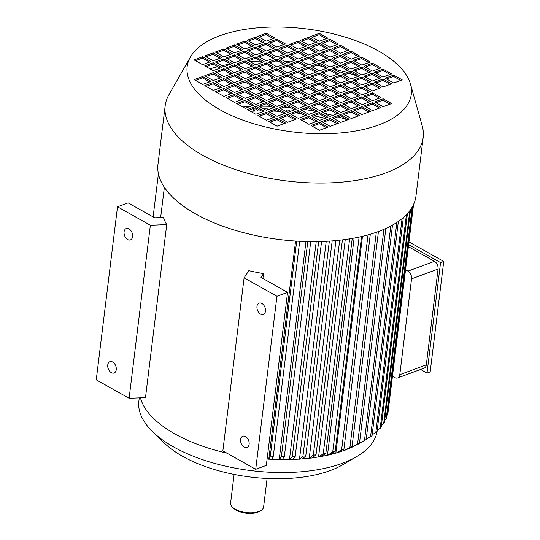 <?xml version="1.0" encoding="UTF-8"?>
<svg xmlns="http://www.w3.org/2000/svg" width="540" height="540" viewBox="0 0 540 540"><rect width="100%" height="100%" fill="white"/><g stroke="black" fill="none" stroke-linecap="round" stroke-linejoin="round"><path stroke-width="0.81" d="M260.564 314.105A6.041 4.003 -110.3 0 0 263.318 314.449A6.041 4.003 -110.3 0 0 265.451 309.305A6.041 4.003 -110.3 0 0 261.873 303.46A6.041 4.003 -110.3 0 0 259.119 303.115A6.041 4.003 -110.3 0 0 256.986 308.252A6.041 4.003 -110.3 0 0 260.564 314.105M244.222 447.208A6.041 4.003 -110.3 0 0 246.969 447.552A6.041 4.003 -110.3 0 0 249.109 442.409A6.041 4.003 -110.3 0 0 245.531 436.563A6.041 4.003 -110.3 0 0 242.777 436.219A6.041 4.003 -110.3 0 0 240.638 441.356A6.041 4.003 -110.3 0 0 244.222 447.208M127.683 239.551A6.041 4.003 -110.3 0 0 130.437 239.895A6.041 4.003 -110.3 0 0 132.57 234.758A6.041 4.003 -110.3 0 0 128.993 228.906A6.041 4.003 -110.3 0 0 126.239 228.562A6.041 4.003 -110.3 0 0 124.106 233.705A6.041 4.003 -110.3 0 0 127.683 239.551M111.341 372.654A6.041 4.003 -110.3 0 0 114.095 372.998A6.041 4.003 -110.3 0 0 116.228 367.862A6.041 4.003 -110.3 0 0 112.651 362.009A6.041 4.003 -110.3 0 0 109.897 361.665A6.041 4.003 -110.3 0 0 107.764 366.808A6.041 4.003 -110.3 0 0 111.341 372.654M260.719 510.631L259.322 511.448A15.107 6.953 -173 0 1 257.567 512.264A15.107 6.953 -173 0 1 233.678 508.302L232.517 507.168A16.619 7.648 7 0 0 258.795 511.529A16.619 7.648 7 0 0 260.719 510.631A16.619 7.648 7 0 0 263.594 506.993L267.098 478.467M234.11 474.417L230.614 502.943A16.619 7.648 7 0 0 232.517 507.168M356.488 456.732L342.468 464.893A104.976 48.31 -173 0 1 330.298 470.549A104.976 48.31 -173 0 1 164.261 443.009L152.638 431.703A120.083 55.262 7 0 0 342.562 463.205A120.083 55.262 7 0 0 356.488 456.732A120.083 55.262 7 0 0 377.237 430.421L377.285 430.083M250.493 111.294A120.839 55.613 -173 0 1 261.367 110.916M273.22 111.071A120.839 55.613 -173 0 1 279.835 111.402M286.848 111.935A120.839 55.613 -173 0 1 288.434 112.084M295.211 112.826A120.839 55.613 -173 0 1 301.489 113.677M313.895 115.81A120.839 55.613 -173 0 1 325.141 118.294M385.85 228.467L359.498 443.05L350.831 447.707A120.839 55.613 -173 0 1 346.646 449.456M350.831 447.707L350.926 446.897M392.506 225.092L366.174 439.533L357.305 444.494A120.839 55.613 -173 0 1 354.638 445.905M408.962 241.907L443.745 261.421L430.178 371.898L426.998 373.079L420.565 369.468M299.687 241.292L273.287 456.293L271.809 459.405L268.799 459.135A120.839 55.613 -173 0 1 267.098 459.02M226.861 453.121A120.839 55.613 -173 0 1 140.461 397.838M268.799 459.135L295.576 241.056M310.723 241.623L284.33 456.617L282.197 459.702L279.2 459.554A120.839 55.613 -173 0 1 271.856 459.304M279.2 459.554L305.971 241.535M321.584 241.501L295.184 456.476L292.417 459.567L289.46 459.54A120.839 55.613 -173 0 1 282.272 459.594M289.46 459.54L316.217 241.616M332.174 240.921L305.782 455.868L302.387 458.993L299.491 459.095A120.839 55.613 -173 0 1 292.518 459.452M299.491 459.095L326.228 241.299M342.421 239.888L316.028 454.808L312.032 457.988L309.218 458.217A120.839 55.613 -173 0 1 302.522 458.872M309.218 458.217L335.934 240.597M352.242 238.417L325.856 453.303L321.28 456.563L318.566 456.914A120.839 55.613 -173 0 1 312.201 457.853M318.566 456.914L345.263 239.51M361.564 236.52L335.185 451.352L330.055 454.727L327.47 455.2A120.839 55.613 -173 0 1 321.503 456.401M327.47 455.2L354.125 238.073M370.319 234.212L343.946 448.983L338.297 452.5L335.853 453.08A120.839 55.613 -173 0 1 330.365 454.525M335.853 453.08L362.468 236.304M410.501 84.152A112.928 51.968 7 0 0 335.131 34.297A112.928 51.968 7 0 0 219.767 35.775A112.928 51.968 7 0 0 190.363 57.119A112.928 51.968 7 0 0 243.918 120.521A112.928 51.968 7 0 0 378.709 124.956A112.928 51.968 7 0 0 410.501 84.152L422.226 125.982A129.971 59.812 -173 0 1 423.171 137.471A129.971 59.812 -173 0 1 385.634 172.949A129.971 59.812 -173 0 1 241.448 171.47A129.971 59.812 -173 0 1 165.173 105.793L157.977 164.356A129.971 59.812 7 0 0 234.252 230.033A129.971 59.812 7 0 0 378.445 231.512L352.073 446.209L345.938 449.881L343.663 450.576A120.839 55.613 -173 0 1 338.735 452.223M343.663 450.576L343.852 449.044M262.906 278.512L263.507 273.598A120.839 55.613 -173 0 1 248.819 270.668L244.1 277.837L222.858 450.873L255.71 469.307L266.315 465.379L287.564 292.343L276.959 296.271L244.1 277.837M163.431 217.451A120.839 55.613 7 0 0 166.718 224.606L145.476 397.643L129.114 398.277L96.255 379.843L117.504 206.806L128.108 202.885L154.683 217.796L163.431 217.451M139.266 397.879L138.861 401.152A120.083 55.262 7 0 0 152.638 431.703M166.718 224.606L150.356 225.241L129.114 398.277M150.356 225.241L117.504 206.806M263.507 273.598L260.989 277.432L287.564 292.343M276.959 296.271L255.71 469.307M404.561 277.763L393.41 368.557M408.375 246.679L434.471 261.32A6.041 4.003 69.7 0 1 438.068 269.028L411.554 278.843L399.789 374.679L426.303 364.858A6.041 4.003 69.7 0 1 424.15 368.138L397.629 377.96A6.041 4.003 -110.3 0 0 399.789 374.679M411.554 278.843A6.041 4.003 -110.3 0 0 407.957 271.134L434.471 261.32M405.54 269.777L407.957 271.134M397.629 377.96A6.041 4.003 -110.3 0 1 394.882 377.615L392.465 376.258M438.068 269.028L426.303 364.858M408.618 244.681L440.559 262.602L426.998 373.079M443.745 261.421L440.559 262.602M158.416 173.785L153.124 216.918M254.806 111.085L253.658 108.992L256.561 108.911L257.695 110.983M253.658 108.992L253.395 111.145M264.695 109.384L264.499 108.85L267.455 108.891L267.8 109.829M264.499 108.85L264.452 109.249M275.893 111.186L275.704 110.153M278.788 110.815L278.883 111.341M275.387 110.268L275.279 111.152M286.646 111.821L286.639 109.951L289.643 110.241L289.643 111.638M286.639 109.951L286.423 111.699M297.405 113.103L297.628 111.935M300.476 113.103L300.395 113.515M300.571 113.157L300.524 113.535M343.818 450.671L352.073 446.209M376.312 232.281L349.954 446.992M351 447.795L359.498 443.05M383.927 229.318L357.575 443.941M357.487 444.575L366.174 439.533M390.791 226.031L364.46 440.512M398.358 221.434L372.046 435.686L366.208 439.29M396.866 222.446L370.548 436.752M403.339 217.573L377.069 431.534L372.155 434.842M402.084 218.626L375.806 432.675M407.423 213.59L381.206 427.106L380.18 428.321L377.244 430.103M406.418 214.663L380.18 428.321M410.549 209.696L384.426 422.442L383.65 423.718L381.456 425.095M409.799 210.722L383.65 423.718M412.634 206.321L386.694 417.575L386.181 418.905L384.743 419.837M412.182 207.131L386.181 418.905M413.559 204.478L388.01 412.546L387.754 413.917L387.092 414.362M413.438 204.741L387.754 413.917M335.995 453.175L341.644 449.665L343.946 448.983M368.024 234.873L341.644 449.665M327.598 455.294L332.728 451.919L335.185 451.352M359.107 237.067L332.728 451.919M318.681 457.015L323.257 453.749L325.856 453.303M349.643 238.856L323.257 453.749M309.312 458.318L313.308 455.139L316.028 454.808M339.701 240.206L313.308 455.139M299.565 459.202L302.96 456.077L305.782 455.868M329.353 241.117L302.96 456.077M289.514 459.648L292.288 456.557L295.184 456.476M318.681 241.576L292.288 456.557M279.241 459.662L281.374 456.577L284.33 456.617M307.766 241.583L281.374 456.577M268.819 459.236L270.297 456.131L273.287 456.293M296.696 241.124L270.297 456.131M378.445 231.512A129.971 59.812 7 0 0 415.976 196.034L423.171 137.471M269.818 82.627L276.777 80.055L283.918 84.058M248.609 90.484L255.562 87.905L262.703 91.915M227.394 98.334L234.353 95.762L241.495 99.765M301.637 70.848L308.597 68.27L315.731 72.279M322.846 62.998L329.805 60.419L336.947 64.422M344.061 55.141L351.014 52.562L358.155 56.572M280.449 88.594L287.408 86.015L294.55 90.025M259.24 96.444L266.193 93.872L273.334 97.875M238.025 104.301L244.985 101.722L252.126 105.732M291.08 94.554L298.04 91.982L305.174 95.985M269.865 102.411L276.824 99.833L283.966 103.842M248.657 110.261L255.616 107.689L262.75 111.692M301.712 100.521L308.664 97.943L315.806 101.952M280.496 108.378L287.456 105.8L294.597 109.802M259.288 116.228L266.247 113.65L273.382 117.659M312.343 106.488L319.295 103.91L326.437 107.912M291.128 114.338L298.087 111.767L305.228 115.769M269.919 122.195L276.872 119.617L284.013 123.62M312.269 76.815L319.221 74.237L326.363 78.246M333.477 68.958L340.436 66.386L347.578 70.389M354.692 61.108L361.645 58.529L368.786 62.539M322.9 82.775L329.852 80.204L336.994 84.206M344.108 74.925L351.068 72.347L358.209 76.356M365.324 67.068L372.276 64.496L379.418 68.499M333.524 88.742L340.484 86.164L347.625 90.173M354.74 80.885L361.699 78.314L368.834 82.316M375.948 73.035L382.907 70.457L390.049 74.466M344.156 94.703L351.115 92.131L358.256 96.133M365.371 86.852L372.323 84.274L379.465 88.283M386.579 78.995L393.538 76.424L400.68 80.426M259.187 76.666L266.146 74.088L273.287 78.098M237.978 84.517L244.937 81.945L252.072 85.948M216.763 92.374L223.722 89.795L230.864 93.805M248.562 70.7L255.515 68.128L262.656 72.13M227.347 78.556L234.306 75.978L241.448 79.988M206.138 86.407L213.091 83.835L220.232 87.838M237.931 64.739L244.883 62.161L252.025 66.163M216.716 72.59L223.675 70.018L230.816 74.02M195.507 80.447L202.46 77.868L209.601 81.871M291.006 64.888L297.965 62.309L305.107 66.312M312.221 57.031L319.174 54.452L326.315 58.462M333.43 49.181L340.389 46.602L347.524 50.605M280.375 58.921L287.334 56.342L294.476 60.352M301.59 51.064L308.543 48.492L315.684 52.495M322.799 43.214L329.758 40.635L336.899 44.645M269.744 52.954L276.703 50.382L283.844 54.385M290.959 45.103L297.911 42.525L305.053 46.535M312.167 37.247L319.127 34.675L326.268 38.678M269.723 43.065L276.676 40.486L283.817 44.496M259.092 37.098L266.051 34.526L273.186 38.529M259.119 46.994L266.072 44.415L273.213 48.425M248.488 41.027L255.44 38.455L262.582 42.458M248.508 50.922L255.467 48.344L262.609 52.346M237.877 44.955L244.836 42.377L251.978 46.386M237.904 54.844L244.863 52.272L251.998 56.275M227.273 48.884L234.232 46.305L241.373 50.315M227.3 58.772L234.252 56.194L241.394 60.203M216.668 52.805L223.628 50.234L230.762 54.236M216.695 62.701L223.648 60.122L230.789 64.132M206.064 56.734L213.017 54.162L220.158 58.165M206.084 66.629L213.044 64.051L220.185 68.053M195.46 60.662L202.412 58.084L209.554 62.093M312.39 126.266L319.349 123.694L326.484 127.697M301.759 120.305L308.718 117.727L315.853 121.736M322.994 122.344L329.954 119.765L337.095 123.768M312.363 116.377L319.322 113.798L326.464 117.808M333.599 118.415L340.558 115.837L347.699 119.846M322.967 112.448L329.926 109.877L337.068 113.879M344.21 114.487L351.162 111.908L358.304 115.918M333.578 108.52L340.531 105.948L347.672 109.951M354.814 110.558L361.766 107.987L368.908 111.989M344.183 104.598L351.142 102.019L358.276 106.029M365.418 106.636L372.377 104.058L379.512 108.061M354.787 100.669L361.746 98.091L368.888 102.1M376.022 102.708L382.982 100.13L390.123 104.139M365.391 96.741L372.35 94.169L379.492 98.172M301.563 41.175L308.522 38.603L315.657 42.606M280.354 49.032L287.307 46.453L294.449 50.456M259.139 56.882L266.099 54.31L273.24 58.313M312.194 47.142L319.154 44.563L326.288 48.573M290.979 54.992L297.938 52.421L305.08 56.423M269.771 62.849L276.73 60.271L283.865 64.28M322.826 53.102L329.778 50.531L336.92 54.533M301.61 60.959L308.57 58.381L315.711 62.39M280.402 68.809L287.361 66.238L294.496 70.241M206.111 76.518L213.071 73.94L220.205 77.949M227.32 68.661L234.279 66.089L241.421 70.092M248.535 60.811L255.494 58.232L262.629 62.242M216.743 82.478L223.702 79.907L230.837 83.909M237.951 74.628L244.91 72.049L252.052 76.059M259.166 66.771L266.119 64.199L273.26 68.202M227.374 88.445L234.326 85.867L241.468 89.876M248.582 80.595L255.542 78.017L262.683 82.019M269.798 72.738L276.75 70.16L283.892 74.169M375.975 82.924L382.934 80.352L390.069 84.355M354.767 90.781L361.719 88.202L368.861 92.205M333.551 98.631L340.511 96.059L347.652 100.062M365.344 76.963L372.303 74.385L379.445 78.388M344.135 84.814L351.088 82.235L358.229 86.245M322.92 92.671L329.879 90.092L337.021 94.095M354.713 70.997L361.672 68.418L368.813 72.428M333.504 78.847L340.463 76.275L347.598 80.278M312.289 86.704L319.248 84.125L326.39 88.135M344.081 65.03L351.041 62.458L358.182 66.46M322.873 72.887L329.832 70.308L336.967 74.317M301.664 80.737L308.617 78.165L315.758 82.168M280.523 118.267L287.483 115.688L294.617 119.698M301.732 110.41L308.691 107.838L315.832 111.841M322.947 102.559L329.906 99.981L337.041 103.991M269.892 112.3L276.851 109.728L283.993 113.731M291.107 104.45L298.06 101.871L305.201 105.881M312.316 96.593L319.275 94.021L326.41 98.024M259.261 106.34L266.22 103.761L273.362 107.77M280.476 98.483L287.429 95.911L294.57 99.914M301.685 90.632L308.644 88.054L315.785 92.063M248.63 100.373L255.589 97.801L262.73 101.803M269.845 92.522L276.804 89.944L283.939 93.953M291.053 84.665L298.013 82.094L305.154 86.096M333.457 59.069L340.409 56.491L347.551 60.5M312.242 66.919L319.201 64.348L326.342 68.351M291.033 74.776L297.986 72.198L305.127 76.208M238.005 94.412L244.958 91.834L252.099 95.837M259.214 86.555L266.173 83.977L273.308 87.986M280.422 78.705L287.381 76.127L294.523 80.129M358.128 76.383A128.358 59.069 7 0 0 348.779 73.19M343.966 71.726A128.358 59.069 7 0 0 333.592 68.918M323.136 66.555A128.358 59.069 7 0 0 316.622 65.299M310.581 64.287A128.358 59.069 7 0 0 306.443 63.666M298.613 62.674A128.358 59.069 7 0 0 297.358 62.532M290.372 61.87A128.358 59.069 7 0 0 284.924 61.472M278.269 61.135A128.358 59.069 7 0 0 274.691 61.027M260.537 61.067A128.358 59.069 7 0 0 249.98 61.621M230.533 63.983A128.358 59.069 7 0 0 221.981 65.664M217.721 66.677A128.358 59.069 7 0 0 210.026 68.837M242.845 107.001A128.358 59.069 -173 0 1 249.98 106.529M259.578 106.218A128.358 59.069 -173 0 1 270.79 106.326M284.047 107.062A128.358 59.069 -173 0 1 290.817 107.683M304.364 109.438A128.358 59.069 -173 0 1 314.773 111.247M324.547 113.333A128.358 59.069 -173 0 1 332.89 115.425M337.892 116.829A128.358 59.069 -173 0 1 347.598 119.88M165.173 105.793A129.971 59.812 -173 0 1 168.865 94.871L190.363 57.119M279.059 77.936L287.564 82.708L296.048 79.569L287.543 74.797L279.059 77.936M287.381 76.127L287.543 74.797M268.454 81.864L276.959 86.636L285.444 83.491L276.939 78.725L268.454 81.864M276.777 80.055L276.939 78.725M257.85 85.793L266.355 90.565L274.84 87.419L266.335 82.647L257.85 85.793M266.173 83.977L266.335 82.647M247.246 89.714L255.751 94.486L264.236 91.348L255.731 86.576L247.246 89.714M255.562 87.905L255.731 86.576M236.635 93.643L245.14 98.415L253.625 95.276L245.12 90.504L236.635 93.643M244.958 91.834L245.12 90.504M226.031 97.571L234.536 102.344L243.02 99.198L234.515 94.433L226.031 97.571M234.353 95.762L234.515 94.433M289.67 74.007L298.168 78.779L306.653 75.641L298.154 70.868L289.67 74.007M297.986 72.198L298.154 70.868M300.274 70.085L308.779 74.858L317.264 71.712L308.759 66.94L300.274 70.085M308.597 68.27L308.759 66.94M310.878 66.157L319.383 70.929L327.868 67.784L319.363 63.018L310.878 66.157M319.201 64.348L319.363 63.018M321.482 62.228L329.987 67.001L338.472 63.862L329.967 59.09L321.482 62.228M329.805 60.419L329.967 59.09M332.087 58.3L340.591 63.072L349.076 59.933L340.571 55.161L332.087 58.3M340.409 56.491L340.571 55.161M342.697 54.378L351.202 59.15L359.687 56.005L351.182 51.233L342.697 54.378M351.014 52.562L351.182 51.233M289.69 83.903L298.195 88.675L306.68 85.529L298.175 80.757L289.69 83.903M298.013 82.094L298.175 80.757M279.086 87.831L287.591 92.597L296.075 89.458L287.57 84.686L279.086 87.831M287.408 86.015L287.57 84.686M268.481 91.753L276.986 96.525L285.471 93.386L276.966 88.614L268.481 91.753M276.804 89.944L276.966 88.614M257.877 95.681L266.375 100.454L274.86 97.308L266.355 92.543L257.877 95.681M266.193 93.872L266.355 92.543M247.266 99.61L255.771 104.382L264.256 101.237L255.751 96.464L247.266 99.61M255.589 97.801L255.751 96.464M236.662 103.538L245.167 108.304L253.651 105.165L245.147 100.393L236.662 103.538M244.985 101.722L245.147 100.393M300.321 89.863L308.826 94.635L317.311 91.496L308.806 86.724L300.321 89.863M308.644 88.054L308.806 86.724M289.717 93.791L298.222 98.564L306.707 95.425L298.202 90.653L289.717 93.791M298.04 91.982L298.202 90.653M279.113 97.72L287.611 102.492L296.096 99.347L287.597 94.574L279.113 97.72M287.429 95.911L287.597 94.574M268.502 101.648L277.007 106.414L285.491 103.275L276.986 98.503L268.502 101.648M276.824 99.833L276.986 98.503M257.897 105.57L266.402 110.342L274.887 107.204L266.382 102.431L257.897 105.57M266.22 103.761L266.382 102.431M247.293 109.499L255.798 114.271L264.283 111.132L255.778 106.36L247.293 109.499M255.616 107.689L255.778 106.36M310.952 95.83L319.457 100.602L327.942 97.457L319.437 92.691L310.952 95.83M319.275 94.021L319.437 92.691M300.348 99.758L308.853 104.531L317.338 101.385L308.833 96.613L300.348 99.758M308.664 97.943L308.833 96.613M289.737 103.68L298.242 108.452L306.727 105.314L298.222 100.541L289.737 103.68M298.06 101.871L298.222 100.541M279.133 107.608L287.638 112.381L296.123 109.242L287.618 104.47L279.133 107.608M287.456 105.8L287.618 104.47M268.529 111.537L277.034 116.309L285.518 113.164L277.013 108.398L268.529 111.537M276.851 109.728L277.013 108.398M257.924 115.466L266.429 120.238L274.914 117.092L266.409 112.32L257.924 115.466M266.247 113.65L266.409 112.32M321.584 101.79L330.089 106.562L338.573 103.424L330.068 98.651L321.584 101.79M329.906 99.981L330.068 98.651M310.979 105.719L319.478 110.491L327.962 107.352L319.457 102.58L310.979 105.719M319.295 103.91L319.457 102.58M300.368 109.647L308.873 114.419L317.358 111.274L308.853 106.508L300.368 109.647M308.691 107.838L308.853 106.508M289.764 113.576L298.269 118.348L306.754 115.202L298.249 110.43L289.764 113.576M298.087 111.767L298.249 110.43M279.16 117.497L287.665 122.269L296.15 119.131L287.644 114.358L279.16 117.497M287.483 115.688L287.644 114.358M268.556 121.426L277.054 126.198L285.538 123.059L277.04 118.287L268.556 121.426M276.872 119.617L277.04 118.287M300.294 79.974L308.799 84.746L317.284 81.601L308.779 76.835L300.294 79.974M308.617 78.165L308.779 76.835M310.905 76.046L319.41 80.818L327.895 77.679L319.39 72.907L310.905 76.046M319.221 74.237L319.39 72.907M321.509 72.124L330.014 76.889L338.499 73.751L329.994 68.978L321.509 72.124M329.832 70.308L329.994 68.978M332.113 68.195L340.619 72.968L349.103 69.822L340.598 65.05L332.113 68.195M340.436 66.386L340.598 65.05M342.718 64.267L351.223 69.039L359.707 65.894L351.202 61.128L342.718 64.267M351.041 62.458L351.202 61.128M353.329 60.338L361.827 65.111L370.312 61.972L361.814 57.2L353.329 60.338M361.645 58.529L361.814 57.2M310.925 85.941L319.43 90.707L327.915 87.568L319.41 82.796L310.925 85.941M319.248 84.125L319.41 82.796M321.536 82.013L330.035 86.785L338.519 83.639L330.014 78.867L321.536 82.013M329.852 80.204L330.014 78.867M332.141 78.084L340.646 82.856L349.13 79.718L340.625 74.945L332.141 78.084M340.463 76.275L340.625 74.945M342.745 74.156L351.25 78.928L359.735 75.789L351.23 71.017L342.745 74.156M351.068 72.347L351.23 71.017M353.349 70.234L361.854 74.999L370.339 71.861L361.834 67.088L353.349 70.234M361.672 68.418L361.834 67.088M363.953 66.305L372.458 71.078L380.943 67.932L372.438 63.16L363.953 66.305M372.276 64.496L372.438 63.16M321.557 91.901L330.062 96.674L338.546 93.535L330.041 88.763L321.557 91.901M329.879 90.092L330.041 88.763M332.161 87.973L340.666 92.745L349.151 89.606L340.646 84.834L332.161 87.973M340.484 86.164L340.646 84.834M342.772 84.051L351.27 88.823L359.755 85.678L351.257 80.906L342.772 84.051M351.088 82.235L351.257 80.906M353.376 80.123L361.881 84.895L370.366 81.749L361.861 76.984L353.376 80.123M361.699 78.314L361.861 76.984M363.98 76.194L372.485 80.966L380.97 77.828L372.465 73.055L363.98 76.194M372.303 74.385L372.465 73.055M374.585 72.266L383.089 77.038L391.574 73.899L383.069 69.127L374.585 72.266M382.907 70.457L383.069 69.127M332.188 97.868L340.693 102.641L349.178 99.495L340.673 94.723L332.188 97.868M340.511 96.059L340.673 94.723M342.792 93.94L351.297 98.712L359.782 95.567L351.277 90.801L342.792 93.94M351.115 92.131L351.277 90.801M353.396 90.011L361.901 94.784L370.386 91.645L361.881 86.873L353.396 90.011M361.719 88.202L361.881 86.873M364.007 86.083L372.512 90.855L380.997 87.716L372.492 82.944L364.007 86.083M372.323 84.274L372.492 82.944M374.612 82.161L383.117 86.933L391.601 83.788L383.096 79.016L374.612 82.161M382.934 80.352L383.096 79.016M385.216 78.233L393.721 83.005L402.206 79.859L393.701 75.094L385.216 78.233M393.538 76.424L393.701 75.094M268.434 71.975L276.932 76.741L285.417 73.602L276.912 68.83L268.434 71.975M276.75 70.16L276.912 68.83M257.823 75.897L266.328 80.669L274.813 77.531L266.308 72.758L257.823 75.897M266.146 74.088L266.308 72.758M247.219 79.826L255.724 84.598L264.209 81.459L255.704 76.687L247.219 79.826M255.542 78.017L255.704 76.687M236.615 83.754L245.12 88.526L253.604 85.381L245.099 80.609L236.615 83.754M244.937 81.945L245.099 80.609M226.01 87.683L234.509 92.448L242.993 89.309L234.495 84.537L226.01 87.683M234.326 85.867L234.495 84.537M215.399 91.604L223.904 96.377L232.389 93.238L223.884 88.466L215.399 91.604M223.722 89.795L223.884 88.466M257.803 66.008L266.308 70.781L274.793 67.642L266.288 62.87L257.803 66.008M266.119 64.199L266.288 62.87M247.192 69.937L255.697 74.709L264.182 71.564L255.677 66.791L247.192 69.937M255.515 68.128L255.677 66.791M236.588 73.865L245.093 78.631L253.577 75.492L245.072 70.72L236.588 73.865M244.91 72.049L245.072 70.72M225.983 77.787L234.488 82.559L242.973 79.421L234.468 74.648L225.983 77.787M234.306 75.978L234.468 74.648M215.379 81.716L223.884 86.488L232.369 83.342L223.864 78.577L215.379 81.716M223.702 79.907L223.864 78.577M204.775 85.644L213.273 90.416L221.758 87.271L213.253 82.499L204.775 85.644M213.091 83.835L213.253 82.499M247.172 60.041L255.677 64.814L264.161 61.675L255.656 56.903L247.172 60.041M255.494 58.232L255.656 56.903M236.567 63.97L245.066 68.742L253.55 65.603L245.052 60.831L236.567 63.97M244.883 62.161L245.052 60.831M225.956 67.898L234.461 72.671L242.946 69.525L234.441 64.76L225.956 67.898M234.279 66.089L234.441 64.76M215.352 71.827L223.857 76.599L232.342 73.454L223.837 68.681L215.352 71.827M223.675 70.018L223.837 68.681M204.748 75.749L213.253 80.521L221.738 77.382L213.232 72.61L204.748 75.749M213.071 73.94L213.232 72.61M194.144 79.677L202.649 84.449L211.133 81.311L202.628 76.538L194.144 79.677M202.46 77.868L202.628 76.538M279.038 68.047L287.543 72.819L296.028 69.674L287.523 64.901L279.038 68.047M287.361 66.238L287.523 64.901M289.643 64.118L298.148 68.891L306.632 65.752L298.127 60.98L289.643 64.118M297.965 62.309L298.127 60.98M300.247 60.19L308.752 64.962L317.237 61.823L308.732 57.051L300.247 60.19M308.57 58.381L308.732 57.051M310.851 56.268L319.356 61.034L327.841 57.895L319.336 53.123L310.851 56.268M319.174 54.452L319.336 53.123M321.462 52.34L329.967 57.112L338.452 53.966L329.947 49.194L321.462 52.34M329.778 50.531L329.947 49.194M332.066 48.411L340.571 53.183L349.056 50.045L340.551 45.272L332.066 48.411M340.389 46.602L340.551 45.272M268.407 62.08L276.912 66.852L285.397 63.713L276.892 58.941L268.407 62.08M276.73 60.271L276.892 58.941M279.011 58.158L287.516 62.924L296.001 59.785L287.496 55.013L279.011 58.158M287.334 56.342L287.496 55.013M289.615 54.23L298.121 59.002L306.605 55.856L298.1 51.084L289.615 54.23M297.938 52.421L298.1 51.084M300.226 50.301L308.725 55.073L317.209 51.934L308.711 47.162L300.226 50.301M308.543 48.492L308.711 47.162M310.831 46.373L319.336 51.145L327.821 48.006L319.316 43.234L310.831 46.373M319.154 44.563L319.316 43.234M321.435 42.451L329.94 47.216L338.425 44.078L329.92 39.305L321.435 42.451M329.758 40.635L329.92 39.305M257.776 56.12L266.281 60.892L274.766 57.746L266.26 52.974L257.776 56.12M266.099 54.31L266.26 52.974M268.38 52.191L276.885 56.963L285.37 53.818L276.865 49.052L268.38 52.191M276.703 50.382L276.865 49.052M278.984 48.263L287.489 53.035L295.974 49.896L287.469 45.124L278.984 48.263M287.307 46.453L287.469 45.124M289.595 44.334L298.1 49.106L306.585 45.968L298.08 41.195L289.595 44.334M297.911 42.525L298.08 41.195M300.2 40.412L308.704 45.184L317.189 42.039L308.684 37.267L300.2 40.412M308.522 38.603L308.684 37.267M310.804 36.484L319.309 41.256L327.794 38.111L319.288 33.345L310.804 36.484M319.127 34.675L319.288 33.345M364.027 95.978L372.533 100.751L381.017 97.605L372.512 92.833L364.027 95.978M372.35 94.169L372.512 92.833M268.36 42.302L276.865 47.075L285.35 43.929L276.844 39.157L268.36 42.302M276.676 40.486L276.844 39.157M374.659 101.939L383.164 106.711L391.649 103.572L383.144 98.8L374.659 101.939M382.982 100.13L383.144 98.8M257.728 36.335L266.234 41.108L274.718 37.969L266.213 33.197L257.728 36.335M266.051 34.526L266.213 33.197M353.423 99.907L361.928 104.672L370.413 101.534L361.908 96.761L353.423 99.907M361.746 98.091L361.908 96.761M257.749 46.224L266.254 50.996L274.738 47.858L266.234 43.085L257.749 46.224M266.072 44.415L266.234 43.085M364.055 105.867L372.56 110.639L381.044 107.501L372.539 102.728L364.055 105.867M372.377 104.058L372.539 102.728M247.124 40.264L255.623 45.036L264.107 41.891L255.609 37.118L247.124 40.264M255.44 38.455L255.609 37.118M342.819 103.829L351.324 108.601L359.809 105.462L351.304 100.69L342.819 103.829M351.142 102.019L351.304 100.69M247.144 50.153L255.65 54.925L264.134 51.786L255.629 47.014L247.144 50.153M255.467 48.344L255.629 47.014M353.45 109.796L361.955 114.568L370.44 111.422L361.935 106.65L353.45 109.796M361.766 107.987L361.935 106.65M236.513 44.192L245.018 48.958L253.503 45.819L244.998 41.047L236.513 44.192M244.836 42.377L244.998 41.047M332.215 107.757L340.713 112.529L349.198 109.391L340.7 104.618L332.215 107.757M340.531 105.948L340.7 104.618M236.54 54.081L245.045 58.853L253.53 55.708L245.025 50.935L236.54 54.081M244.863 52.272L245.025 50.935M342.839 113.724L351.344 118.49L359.829 115.351L351.324 110.579L342.839 113.724M351.162 111.908L351.324 110.579M225.909 48.114L234.414 52.886L242.899 49.748L234.394 44.975L225.909 48.114M234.232 46.305L234.394 44.975M321.604 111.686L330.109 116.458L338.594 113.312L330.089 108.54L321.604 111.686M329.926 109.877L330.089 108.54M225.936 58.01L234.441 62.782L242.926 59.636L234.421 54.864L225.936 58.01M234.252 56.194L234.421 54.864M332.235 117.646L340.74 122.418L349.225 119.279L340.72 114.507L332.235 117.646M340.558 115.837L340.72 114.507M215.305 52.042L223.81 56.815L232.294 53.676L223.79 48.904L215.305 52.042M223.628 50.234L223.79 48.904M311 115.614L319.505 120.38L327.989 117.241L319.484 112.469L311 115.614M319.322 113.798L319.484 112.469M215.325 61.931L223.83 66.704L232.315 63.565L223.81 58.792L215.325 61.931M223.648 60.122L223.81 58.792M321.631 121.574L330.136 126.347L338.621 123.208L330.115 118.436L321.631 121.574M329.954 119.765L330.115 118.436M204.701 55.971L213.206 60.743L221.69 57.598L213.185 52.826L204.701 55.971M213.017 54.162L213.185 52.826M300.395 119.536L308.9 124.308L317.385 121.169L308.88 116.397L300.395 119.536M308.718 117.727L308.88 116.397M204.721 65.86L213.226 70.632L221.71 67.493L213.206 62.721L204.721 65.86M213.044 64.051L213.206 62.721M311.026 125.503L319.531 130.275L328.016 127.13L319.511 122.357L311.026 125.503M319.349 123.694L319.511 122.357M194.09 59.9L202.595 64.665L211.079 61.526L202.574 56.754L194.09 59.9M202.412 58.084L202.574 56.754M160.643 217.559L164.356 187.326"/></g></svg>
